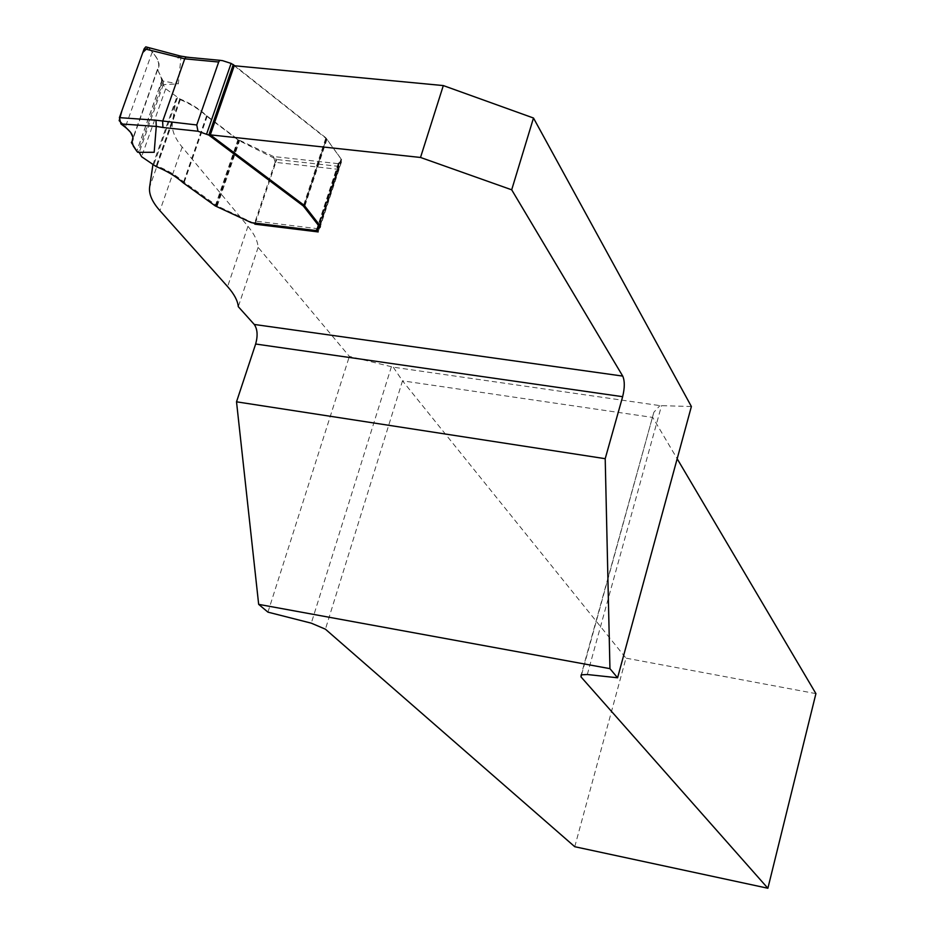 <?xml version="1.0" encoding="UTF-8"?>
<svg xmlns="http://www.w3.org/2000/svg" width="935" height="935" viewBox="0 0 935 935"><rect width="100%" height="100%" fill="white"/><g stroke="black" fill="none" stroke-linecap="round" stroke-linejoin="round"><path stroke-width="0.7" stroke-dasharray="4.67 3.51" d="M691.386 406.515L659.9 405.615L393.249 367.175L349.363 356.387L258.142 247.366C257.756 241.101 254.355 234.077 247.95 226.293L182.161 147.076C174.635 137.971 171.397 129.708 172.426 122.286L176.236 98.584L180.291 99.683C190.857 104.042 199.798 109.652 207.102 116.513L238.483 140.297L276.772 159.511L339.615 166.465L338.879 165.437L317.397 230.933M234.264 65.754L326.385 138.66L341.591 159.721L341.544 161.755L338.902 163.754L338.879 165.437M254.051 223.336L217.236 205.934L239.489 140.904M152.884 164.829L156.963 165.927C167.657 170.228 176.75 175.698 184.23 182.302L217.236 205.934M574.756 846.713L625.982 658.146L402.506 380.837L652.759 417.442L677.174 458.769M815.916 693.618L625.982 658.146M258.142 247.366L238.285 306.668M267.948 612.144L349.363 356.387M176.236 98.584L152.884 164.805M255.348 223.196L276.772 159.511M275.79 162.433L275.825 158.623M318.169 231.927L339.615 166.465M156.963 165.927L180.291 99.683M254.659 223.114L256.015 221.221M581.582 674.684L653.857 412.265L659.9 405.615M393.249 367.175L402.506 380.837L325.415 629.185M338.026 163.637L273.499 156.531L275.1 162.304L337.944 169.293L338.026 163.637L341.053 160.949L341.1 158.915L325.894 137.842L234.895 65.812M273.499 156.531L238.016 139.502L206.635 115.706C199.33 108.846 190.389 103.236 179.812 98.876L165.682 88.802L163.263 84.664L178.351 83.858L181.039 56.31L222.565 60.658M154.181 152.3L137.807 152.323M162.456 80.165L159.476 88.544C164.852 78.47 158.377 74.274 157.734 69.05C160.586 63.849 157.36 56.661 148.046 47.463L152.241 51.998C159.008 59.676 160.738 65.473 157.442 69.389L163.111 81.088L178.351 83.858M163.111 81.088L163.368 84.173M275.1 162.304L255.313 221.104L253.841 223.056M337.944 169.293L317.257 230.735M157.431 70.347L131.403 143.347M587.309 674.521L661.524 405.603M247.95 226.293L227.602 286.613M182.161 147.076L159.92 210.691M172.426 122.286L149.612 187.117M326.385 138.66L304.307 205.431L326.455 138.415M326.946 139.233L304.88 205.981M341.591 159.721L320.004 225.592M341.544 161.755L320.401 226.293M338.902 163.754L317.444 229.215M184.23 182.302L207.102 116.513M216.219 205.349L238.483 140.297M391.414 366.684L311.285 623.166M148.279 47.685L181.063 56.392M318.438 228.794L255.313 221.104M303.688 204.964L325.894 137.842M319.466 224.903L341.1 158.915M319.057 228.082L319.454 226.866M319.91 225.475L341.053 160.949M316.451 229.916L338.423 162.947M317.14 229.426L338.225 165.109M165.682 88.802L141.594 156.718M163.263 84.664L139.081 152.779M177.428 97.684L153.585 165.331M179.812 98.876L156.005 166.5M206.635 115.706L183.283 182.874M238.016 139.502L215.272 205.91M239.021 140.11L216.301 206.495M163.193 81.427L138.006 152.323M152.241 51.998L125.302 127.242M157.442 69.389L131.379 142.459M162.152 79.615L136.732 151.131M162.222 79.767L136.814 151.248M653.857 412.265L581.196 674.825M316.077 230.618L317.234 230.758"/><path stroke-width="1.4" d="M255.652 344.022L236.52 401.816L605.202 458.688L622.64 396.697L255.652 344.022C257.955 335.665 257.487 329.143 254.262 324.457L622.722 376.092C624.837 380.896 624.814 387.768 622.64 396.697M236.52 401.816L258.668 604.361L609.947 668.654L617.579 677.781L691.386 406.515L533.488 118.02L511.69 189.805L622.722 376.092M317.444 229.215L320.004 227.509L320.004 225.592L304.307 205.431L210.317 134.862L234.264 65.754L443.319 85.576L533.488 118.02M210.317 134.862L420.516 157.466L511.69 189.805M317.397 229.344L318.169 231.927L255.021 224.19L255.348 223.196M254.659 223.114L254.051 223.336L255.021 224.19M254.262 324.457L238.285 306.668C237.759 300.766 234.194 294.081 227.602 286.613L159.92 210.691C152.171 201.96 148.735 194.094 149.612 187.117L152.884 164.829M617.579 677.781L587.309 674.521L581.196 674.836L580.974 676.882L767.88 888.25L574.756 846.713L325.415 629.185L311.285 623.166L267.948 612.144L258.668 604.361M443.319 85.576L420.516 157.466M677.174 458.769L815.916 693.618L767.88 888.25M609.947 668.654L605.202 458.688M234.895 65.812L231.109 63.416L222.565 60.658L219.748 60.296L218.685 62.026L184.733 58.823L185.948 56.953L187.608 57.269M197.986 131.239L162.935 127.487L162.632 121.34L184.733 58.823L144.177 48.737L119.411 117.635L155.981 120.218L196.747 124.963L197.986 131.239L208.821 135.096L303.337 206.004L319.057 226.165L319.057 228.082L316.451 229.916L316.626 231.003L317.14 229.426M155.981 120.218L156.274 126.435L120.919 123.923L119.411 117.635M137.071 151.575L137.807 152.323L154.181 152.3L156.274 126.435M139.163 152.323L141.594 156.718L156.005 166.5C166.699 170.813 175.792 176.271 183.283 182.874L215.272 205.91L251.223 222.623L316.077 230.559M144.177 48.737L145.802 46.855L148.046 47.463L142.833 52.477L121.959 110.564L119.166 120.662L130.619 132.373L132.945 137.316L132.045 141.594L133.331 146.164L136.732 151.131L131.379 142.459C134.804 138.275 132.77 133.202 125.302 127.242L120.919 123.923M253.747 223.091L251.223 222.623M317.257 230.735L316.626 231.003M196.747 124.963L218.685 62.026M178.118 57.76L179.532 55.808L180.934 56.135M581.582 674.684L580.974 676.882M320.401 226.293L320.004 227.509M162.935 127.487L156.25 126.354M208.821 135.096L233.282 64.538M206.623 134.009L231.109 63.416M303.337 206.004L303.688 204.964M303.922 206.553L304.296 205.419M319.057 226.165L319.466 224.903M319.454 226.866L319.91 225.475M253.584 222.986L316.077 230.618M185.714 57.093L219.748 60.296M179.368 55.89L185.995 56.953M145.802 46.855L179.567 55.819"/></g></svg>

